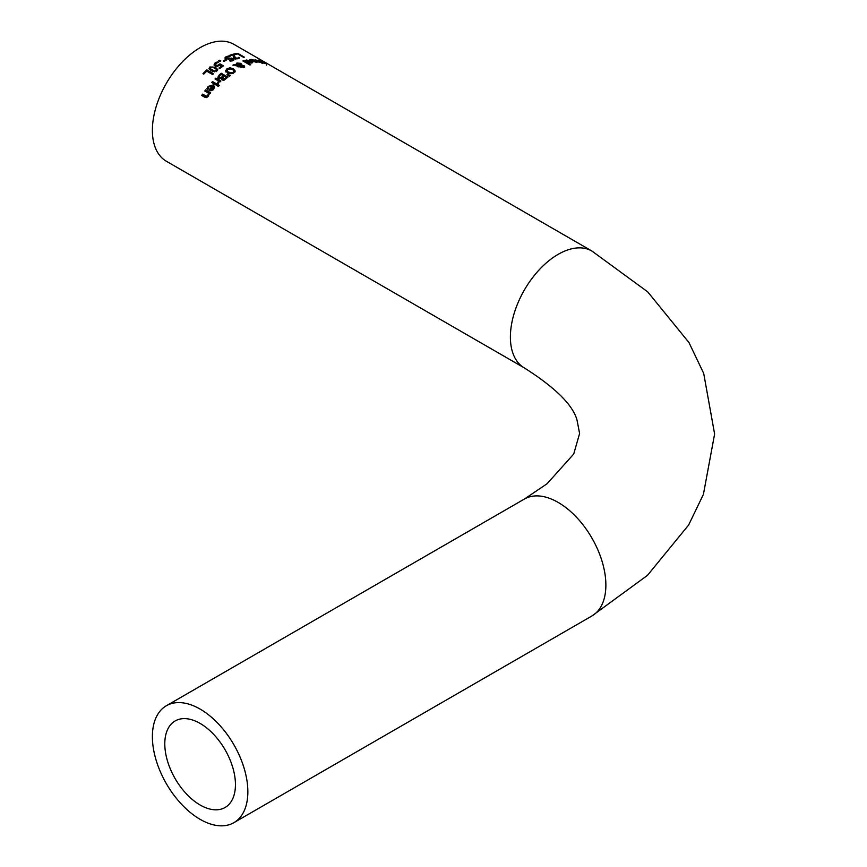 <?xml version="1.0" encoding="UTF-8"?>
<svg xmlns="http://www.w3.org/2000/svg" width="867" height="867" viewBox="0 0 867 867"><rect width="100%" height="100%" fill="white"/><g stroke="black" fill="none" stroke-linecap="round" stroke-linejoin="round"><path stroke-width="1.3" d="M203.712 74.096A66.152 38.191 -60 0 1 206.845 71.018L212.773 74.443M212.643 74.562L206.747 71.159A67.507 38.972 120 0 0 203.767 74.129L202.976 73.662A67.507 38.972 -60 0 1 206.845 69.869L213.531 73.728A67.507 38.972 120 0 0 212.643 74.562M206.845 69.869L206.845 71.018M255.342 60.777L251.885 59.79L250.823 60.278A67.507 38.972 120 0 0 250.769 60.278L249.848 59.747L251.137 59.357L256.253 60.82L256.61 62.391L251.874 60.983A67.507 38.972 -60 0 1 255.342 60.777L255.342 61.156M257.575 61.991L256.61 62.391M256.578 61.73L255.982 61.145A67.507 38.972 120 0 0 253.337 61.264L256.578 61.73L256.578 62.391M251.744 62.457L252.286 62.858M248.504 62.045L251.137 62.587L251.744 62.186L251.148 61.535A67.507 38.972 120 0 0 248.504 62.045L248.504 62.63M251.744 62.186L251.744 63.009L249.772 62.988L247.03 61.871A67.507 38.972 -60 0 1 250.509 61.167L250.509 61.644M250.509 61.167L247.052 60.419L245.979 61.145A67.507 38.972 120 0 0 245.935 61.156L245.014 60.625L246.304 59.996L251.419 61.08L252.73 62.294L251.777 62.998M262.289 61.123L263.405 61.763A67.507 38.972 120 0 0 263.34 61.741L260.035 60.896L266.733 63.692L262.918 62.814A67.507 38.972 -60 0 1 262.972 62.825L265.898 63.432L258.442 60.094L262.289 61.275M260.414 60.592L260.035 61.221M259.255 60.809L258.442 60.137M250.726 64.732A67.507 38.972 120 0 0 249.88 64.982L242.901 60.95A67.507 38.972 -60 0 1 243.746 60.701L250.726 64.732M243.746 60.701L243.746 61.438M260.772 62.077A67.507 38.972 -60 0 1 261.335 62.153L262.04 62.554A67.507 38.972 120 0 0 261.466 62.478L262.907 63.313A67.507 38.972 120 0 0 262.062 63.215L260.62 62.391A67.507 38.972 120 0 0 259.07 62.294L258.366 61.882A67.507 38.972 -60 0 1 259.927 61.991L254.898 59.856A67.507 38.972 120 0 0 254.855 59.856L257.987 60.473L260.772 62.478M261.335 62.153L261.335 62.803M232.822 69.588L235.152 71.874M225.702 71.885L226.948 68.699L230.015 67.799L233.386 68.786L235.152 71.072M227.056 70.942L227.143 72.21L228.574 73.37M233.136 73.392L233.927 70.888L232.454 69.371L227.707 69.143L227.1 69.761L227.609 71.614L230.969 72.926L233.136 72.286L233.927 70.888M225.691 70.606L227.468 72.861L230.85 73.738L233.917 72.72L235.163 70.931M225.702 70.769L226.948 68.699M234.068 64.57L235.932 64.657L236.864 63.063L240.928 63.324L241.644 64.96L244.635 66.25L243.811 67.095L240.733 67.084L240.365 65.513L237.157 65.328L239.01 66.488A67.507 38.972 120 0 0 238.132 66.932L236.171 65.285L232.92 65.177A67.507 38.972 -60 0 1 234.068 64.57L234.068 65.209M235.889 64.266L235.932 65.274M235.932 65.762L236.864 64.169M240.853 64.396L241.763 65.307M241.763 64.624L241.644 65.491M243.649 67.453L243.649 66.369L244.635 67.366M237.157 65.328L237.157 66.326M240.083 66.434L240.083 67.539M240.365 66.033L240.896 64.494L240.224 63.833L237.352 63.594L236.724 64.689L240.896 64.494M237.352 63.594L237.157 65.827M237.352 64.7L236.724 65.794M241.102 65.513L241.525 66.618L243.28 66.759L243.204 65.838L241.102 65.513L240.972 67.182M241.102 66.618L240.972 67.236L241.102 66.618M243.28 67.29L243.204 65.838M228.617 75.841L229.462 76.242M227.544 74.204L230.34 75.548A67.507 38.972 120 0 0 229.343 76.339L226.937 74.681A67.507 38.972 -60 0 1 227.544 74.204L227.544 75.104M217.899 77.196L219.297 74.909A67.507 38.972 -60 0 1 221.215 73.251L227.902 77.109A67.507 38.972 120 0 0 226.124 78.637L224.109 80.067L222.18 80.013L221.681 78.301L218.733 78.507L217.92 77.412M217.92 78.128L219.297 76.047A66.152 38.191 -60 0 1 219.763 75.635M221.118 74.464A66.152 38.191 -60 0 1 221.215 74.389L227.111 77.781M221.215 73.251L221.215 74.389M221.54 78.951L221.67 79.504M223.556 75.873L221.085 74.443A67.507 38.972 120 0 0 220.37 75.071L219.134 76.599L219.622 77.607L222.548 76.751A67.507 38.972 -60 0 1 223.556 75.873L223.556 76.946M221.204 77.705L221.204 78.518M221.204 78.854L222.548 77.889A66.152 38.191 -60 0 1 222.754 77.705M219.134 77.065L219.719 78.81M219.134 76.599L219.134 77.748M226.254 77.423L224.304 76.296A67.507 38.972 120 0 0 223.296 77.174L222.494 78.225L222.982 79.07L225.409 78.171A67.507 38.972 -60 0 1 226.254 77.423L226.254 78.529M224.022 79.157L224.022 80.1M222.494 78.594L222.982 80.219L224.022 80.306M222.494 78.225L222.494 79.374M215.764 79.385A66.152 38.191 -60 0 1 215.872 79.287L220.142 81.747M217.855 83.893L218.582 81.01L215.027 78.951A67.507 38.972 -60 0 1 215.872 78.117L220.879 81.01A67.507 38.972 120 0 0 220.034 81.845L219.286 81.422L218.191 83.709L217.314 83.199A67.507 38.972 -60 0 1 217.357 83.156L217.357 83.232M215.872 78.117L215.872 79.287M217.357 83.156L218.582 81.01M212.534 81.552L217.552 84.446A67.507 38.972 120 0 0 216.707 85.367L211.689 82.473A67.507 38.972 -60 0 1 212.534 81.552L212.534 82.755L216.826 85.237M219.318 85.378A67.507 38.972 120 0 0 218.354 86.429L217.476 85.92A67.507 38.972 -60 0 1 218.441 84.868L219.318 85.378M218.441 84.868L218.441 86.071M207.3 89.041L208.763 87.003M212.025 85.692L214.517 87.578M212.361 85.866L208.904 86.808L207.842 89.268A67.507 38.972 120 0 0 207.787 89.323L206.866 88.792L208.156 86.397L213.282 84.912L214.583 86.765L213.64 89.193L211.624 90.677L208.893 90.135A67.507 38.972 -60 0 1 212.361 85.866L212.361 86.993M209.586 90.526A66.152 38.191 -60 0 1 210.356 89.55M213.596 87.296L213.011 86.234A67.507 38.972 120 0 0 210.356 89.453L211.656 89.669L213.596 87.296L212.989 89.995M211.656 89.669L211.656 90.667M210.356 89.453L210.356 90.742M243.497 57.32L237.601 53.917A67.507 38.972 120 0 0 234.621 54.523L233.83 54.068A67.507 38.972 -60 0 1 237.699 53.321L244.386 57.179A67.507 38.972 120 0 0 243.497 57.32M237.699 53.321L237.699 53.971M202.52 94.178L206.671 96.237L207.82 95.327L208.513 93.159L204.775 91.002A67.507 38.972 -60 0 1 205.62 89.865L210.627 92.758A67.507 38.972 120 0 0 209.781 93.896L209.229 93.571L208.405 96.107L204.937 97.31L201.675 95.435A67.507 38.972 -60 0 1 202.52 94.178L202.52 95.576L206.671 97.635M207.581 97.017L208.513 93.159M205.62 89.865L205.62 91.176L209.944 93.679M224.997 58.88L226.135 56.615L228.845 56.008L229.961 56.648A67.507 38.972 120 0 0 229.896 56.68L226.97 57.027L226.59 58.36L229.95 58.208L229.95 58.945M232.844 59.52L233.787 60.116M226.157 57.796L226.189 59.075M229.95 58.208L233.288 58.62L234.014 59.65L230.535 61.34L229.473 60.723A67.507 38.972 -60 0 1 229.538 60.69L229.538 60.766M229.538 60.69L232.128 60.235L232.454 59.043L225.81 58.891L224.997 57.775L226.135 56.615M232.128 60.972L232.454 59.043M231.652 58.089L231.652 58.761M226.146 57.796L226.59 59.216M228.845 56.008L228.845 56.658M233.321 54.198L234.263 54.74L235.325 57.926L237.58 58.197L238.598 57.406A67.507 38.972 -60 0 1 238.653 57.395L239.606 57.937L238.295 58.663L234.458 58.273L233.472 57.374L233.256 54.87A67.507 38.972 120 0 0 229.972 55.943L229.202 55.488A67.507 38.972 -60 0 1 233.321 54.198L235.325 59.054M234.263 54.74L234.263 57.255M238.317 57.796L238.317 58.653M238.598 57.406L238.598 58.544A66.152 38.191 -60 0 1 238.642 58.533L238.653 57.395M233.256 54.87L233.223 56.431L233.256 54.87M220.771 60.961A67.507 38.972 120 0 0 219.698 61.633L218.419 60.885A67.507 38.972 -60 0 1 219.492 60.224L220.771 60.961M219.492 60.224L219.492 61.329M225.788 59.563L226.601 60.029A67.507 38.972 120 0 0 224.065 61.405L223.252 60.939A67.507 38.972 -60 0 1 225.788 59.563L225.788 60.462M213.997 67.637L217.563 70.151M209.175 68.992L210.269 67.821M210.627 67.409L210.345 68.656L214.431 71.007L216.1 70.563L216.392 69.338L212.35 66.987L210.627 67.409L210.345 69.794L210.627 68.536L210.345 69.794L213.054 71.658M216.1 71.701L216.392 70.465L216.1 71.701M216.1 70.563L216.392 69.338M215.504 67.247L217.693 69.588L216.848 70.996L211.234 70.845L209.045 68.428L209.89 66.976L215.504 67.247L215.504 68.363M214.116 64.505L215.103 62.933L217.238 61.947L218.181 62.5A67.507 38.972 120 0 0 218.116 62.543L215.861 63.389L215.309 64.321L216.056 65.198L217.4 65.48L219.958 63.865L223.404 65.859A67.507 38.972 120 0 0 219.741 68.482L218.95 68.038A67.507 38.972 -60 0 1 221.757 65.99L219.98 64.96L217.444 66.293L215.135 65.881L214.116 64.44M214.116 65.621L215.439 63.822M217.238 61.947L217.238 62.76M215.861 63.389L215.309 65.437L216.056 66.315M215.861 64.505L215.309 65.437L215.861 64.505M217.4 65.48L217.4 66.304M222.526 66.456L221.757 66.011L221.757 66.997M219.958 63.865L219.958 64.971M152.386 130.343A67.507 38.972 -60 0 1 181.853 62.413A67.507 38.972 -60 0 1 233.873 44.325L591.89 251.018A67.507 38.972 120 0 0 539.859 269.106A67.507 38.972 120 0 0 510.392 337.046A67.507 38.972 120 0 0 524.383 367.944L166.366 161.251A67.507 38.972 -60 0 1 152.386 130.343M164.795 743.821A49.95 28.839 60 0 1 175.145 720.954A49.95 28.839 60 0 1 225.095 749.792A49.95 28.839 60 0 1 225.095 807.48A49.95 28.839 60 0 1 186.6 794.096A49.95 28.839 60 0 1 164.795 743.821M152.386 736.657A67.507 38.972 -120 0 0 181.853 804.587A67.507 38.972 -120 0 0 233.873 822.675A67.507 38.972 -120 0 0 233.873 744.72A67.507 38.972 -120 0 0 166.366 705.749A67.507 38.972 -120 0 0 152.386 736.657M251.137 59.357L251.137 59.953M245.491 60.289L245.491 60.907M246.304 59.996L246.304 60.723M251.419 61.08L251.419 61.73M259.58 60.137L259.58 60.993M228.4 72.156L228.4 73.272M233.927 71.322L233.927 71.994M230.969 72.926L230.969 73.738M233.136 72.286L233.136 73.175M233.386 68.786L233.386 69.891M230.015 67.799L230.015 68.569M236.864 63.063L236.864 63.92M240.928 63.324L240.928 64.44M244.039 65.448L244.039 66.564M241.525 66.618L241.525 67.377M219.297 74.909L219.297 76.047M222.548 76.751L222.548 77.889M225.409 78.171L225.409 79.265M217.855 82.701L217.855 83.514M213.282 84.912L213.282 86.136M208.156 86.397L208.156 87.665M207.354 87.654L207.354 88.943M212.989 88.727L212.989 89.865M205.381 95.825L205.381 97.234M206.671 96.237L206.671 97.537M207.82 95.327L207.82 96.692M233.288 58.62L233.288 59.736M228.444 58.566L228.444 59.292M235.325 57.926L235.325 58.653M236.496 58.295L236.496 58.869M237.58 58.197L237.58 58.826M214.431 71.007L214.431 71.885M209.89 66.976L209.89 68.114M215.103 62.933L215.103 64.039M216.056 65.198L216.056 66.271M218.798 64.873L218.798 65.805M233.873 822.675L591.89 615.982A67.507 38.972 -120 0 0 591.89 538.028A67.507 38.972 -120 0 0 524.383 499.056L166.366 705.749M259.591 61.871L259.591 60.527M266.288 65.123L266.288 63.724M226.916 70.379L226.916 71.484M240.95 64.732L240.95 65.838M236.669 64.396L236.669 65.513M240.918 65.903L240.918 67.008M219.102 76.816L219.102 77.997M222.461 78.42L222.461 79.569M232.844 60.603L232.844 59.53M234.231 56.691L234.231 55.553M210.182 68.168L210.182 69.306M216.555 69.815L216.555 70.942M215.309 65.361L215.309 64.245M591.89 615.982L647.497 575.341L688.626 525.023L703.408 494.396L714.614 434.009L703.701 373.395L688.962 342.541L647.747 291.897L591.89 251.018M524.383 499.056L547.055 483.764L573.705 454.048L579.6 433.5L577.043 420.159C572.946 405.062 555.4 387.668 524.383 367.944"/></g></svg>

